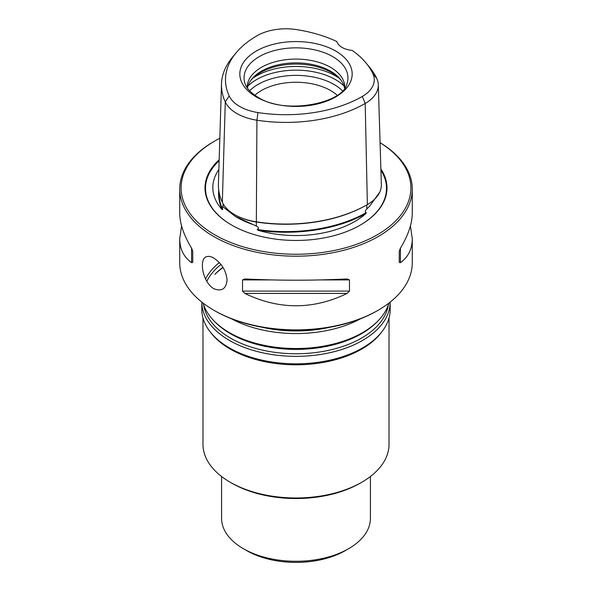 <?xml version="1.0" encoding="UTF-8"?>
<svg xmlns="http://www.w3.org/2000/svg" width="592" height="592" viewBox="0 0 592 592"><rect width="100%" height="100%" fill="white"/><g stroke="black" fill="none" stroke-linecap="round" stroke-linejoin="round"><path stroke-width="0.89" d="M231.228 318.659A94.187 54.375 0 0 0 360.772 318.659M203.1 303.111A94.187 54.375 0 0 0 214.171 321.071A94.187 54.375 0 0 0 229.4 332.6A94.187 54.375 0 0 0 377.829 321.071A94.187 54.375 0 0 0 388.9 303.111M219.314 262.574A94.187 54.375 0 0 0 205.735 278.617M229.4 340.415A94.187 54.375 0 0 0 331.927 352.233A94.187 54.375 0 0 0 390.187 302.105L390.187 309.446A94.187 54.375 0 0 1 381.981 331.646A94.187 54.375 0 0 1 229.4 347.896A94.187 54.375 0 0 1 210.019 331.646A94.187 54.375 0 0 1 201.813 309.446L201.813 302.105A94.187 54.375 0 0 0 229.4 340.415M223.103 267.532A94.187 54.375 0 0 0 214.829 274.385M210.019 331.646L211.078 333.015A93.025 53.709 0 0 0 230.221 349.073A93.025 53.709 0 0 0 380.922 333.015L381.981 331.646M389.025 317.963L389.025 444.266A93.025 53.709 180 0 1 361.779 482.243A93.025 53.709 180 0 1 230.221 482.243L230.221 482.243A93.025 53.709 180 0 1 202.975 444.266L202.975 317.963M361.779 482.243L360.136 483.19A90.702 52.362 180 0 1 231.864 483.19L230.221 482.243M221.578 476.493L221.578 518.326A74.422 42.964 0 0 0 243.379 548.703A74.422 42.964 0 0 0 348.621 548.703A74.422 42.964 0 0 0 370.422 518.326L370.422 476.493M246.664 550.604L243.379 548.703L246.664 550.604A69.767 40.278 0 0 0 345.336 550.604L348.621 548.703M227.039 279.957C226.211 270.759 221.793 263.455 213.779 258.045C211.1 256.528 208.798 256.047 206.86 256.602C198.705 258.127 202.109 281.807 213.779 288.689C221.793 291.782 226.211 288.866 227.039 279.957M365.96 62.9L369.593 67.281A112.095 64.72 180 0 1 376.778 78.499A44.748 25.833 180 0 1 378.295 84.73A44.748 25.833 180 0 1 365.197 103.452A112.095 64.72 180 0 1 256.921 120.206A44.748 25.833 180 0 1 225.286 101.935A112.095 64.72 180 0 1 221.482 84.042A112.095 64.72 180 0 1 232.471 57.217L236.104 52.836A108.062 62.389 0 0 0 229.178 95.948A40.715 23.51 0 0 0 257.964 112.569A108.062 62.389 0 0 0 362.348 96.422A40.715 23.51 0 0 0 372.886 73.719A108.062 62.389 0 0 0 365.96 62.9A108.062 62.389 0 0 0 352.225 50.416A18.604 10.745 0 0 1 336.833 41.529A108.062 62.389 0 0 0 296.474 29.6A40.715 23.51 0 0 0 257.143 35.683A108.062 62.389 0 0 0 236.104 52.836M219.817 138.276A114.885 66.326 0 0 0 214.763 141.022L213.779 141.592A116.276 67.133 0 0 0 179.724 189.063A116.276 67.133 0 0 0 213.779 236.534A116.276 67.133 0 0 0 340.496 251.082A116.276 67.133 0 0 0 412.276 189.063A116.276 67.133 0 0 0 380.071 142.687M214.763 141.022A114.885 66.326 0 0 0 214.763 234.824A114.885 66.326 0 0 0 375.779 235.653A114.885 66.326 0 0 0 380.071 142.716M412.276 189.063L412.276 213.076C412.21 223.473 408.258 235.179 400.421 248.203L399.26 251.178L399.26 262.36L400.421 262.67C408.258 257.039 412.21 249.054 412.276 238.724L412.276 262.737A116.276 67.133 180 0 1 378.221 310.208L377.237 310.778A114.885 66.326 180 0 1 214.763 310.778L213.779 310.208A116.276 67.133 180 0 1 179.724 262.737L179.724 238.724C179.79 249.054 183.742 257.039 191.579 262.67L192.74 262.36L192.74 251.178L191.579 248.203C183.742 235.179 179.79 223.473 179.724 213.076L179.724 189.063M378.221 310.208A116.276 67.133 180 0 1 213.779 310.208M335.723 96.925A56.173 32.434 180 0 1 256.277 96.925A56.173 32.434 180 0 1 256.277 51.06A56.173 32.434 180 0 1 335.723 51.06A56.173 32.434 180 0 1 335.723 96.925M412.276 238.724L410.419 225.9M242.528 279.92L242.528 291.101L244.836 293.417C278.943 309.89 313.057 309.89 347.164 293.417L349.472 291.101L349.472 279.92L347.164 278.95C313.057 280.615 278.943 280.615 244.836 278.95L242.528 279.92L271.203 279.92M181.581 225.9L179.724 238.724M219.158 159.781A90.998 52.54 0 0 0 231.657 225.071A90.998 52.54 0 0 0 360.343 225.071A90.998 52.54 0 0 0 380.878 168.986M218.714 189.928A114.996 66.393 0 0 0 222 209.479L222.688 209.561C222.229 207.141 222.34 206.223 223.021 206.823L235.261 216.413L256.321 226.048C258.845 227.291 259.141 228.438 257.202 229.489L258.008 230.266A114.996 66.393 0 0 0 365.9 213.571A83.183 48.026 180 0 1 258.008 230.266M365.9 213.571L366.256 212.617C364.798 212.114 364.998 210.885 366.855 208.946L369.6 206.238L379.835 191.993M222 209.479A83.183 48.026 180 0 1 218.862 169.571M223.11 203.789L223.021 206.823L223.628 207.392M221.482 84.042L218.426 183.897A115.151 66.482 0 0 0 222.326 202.279A47.804 27.602 0 0 0 234.698 214.652L235.298 214.992A46.968 27.114 0 0 0 256.351 222.015A114.315 66.001 0 0 0 366.766 204.928L366.855 208.946M257.202 229.489A114.537 66.126 0 0 0 366.256 212.617M219.033 192.023A114.537 66.126 0 0 0 222.688 209.561M234.698 214.652A47.804 27.602 0 0 0 256.129 221.793A115.151 66.482 0 0 0 367.366 204.588L366.766 204.928L367.366 204.588A47.804 27.602 0 0 0 381.359 184.586L378.295 84.73M344.574 88.156A48.84 28.194 0 0 0 340.585 79.572A48.84 28.194 0 0 0 296 62.885A48.84 28.194 0 0 0 251.415 79.572A48.84 28.194 0 0 0 247.426 88.156M344.833 87.794A48.84 28.194 0 0 0 344.84 87.283A48.84 28.194 0 0 0 296 59.089A48.84 28.194 0 0 0 247.16 87.283A48.84 28.194 0 0 0 247.167 87.794M341.207 80.408A50.268 29.023 0 0 0 296 64.077A50.268 29.023 0 0 0 250.793 80.408M337.129 95.245A48.84 28.194 0 0 0 254.871 95.245M261.871 327.213A92.7 53.524 0 0 0 330.129 327.213M214.171 321.071L215.458 322.374A92.7 53.524 0 0 0 230.451 333.725A92.7 53.524 0 0 0 376.542 322.374L377.829 321.071M220.949 264.461A92.7 53.524 0 0 0 206.934 281.045M203.633 304.784A92.7 53.524 0 0 0 230.451 338.076A92.7 53.524 0 0 0 327.798 350.508A92.7 53.524 0 0 0 388.367 304.784M222.947 267.281A92.7 53.524 0 0 0 215.458 273.733M372.886 73.719L376.778 78.499M362.348 96.422L365.197 103.452L367.366 204.588M257.964 112.569L256.921 120.206L256.321 226.048M229.178 95.948L225.286 101.935L222.326 202.279M347.001 83.516A51.941 29.985 0 0 0 296 47.848A51.941 29.985 0 0 0 244.999 83.516C245.821 86.188 248.351 91.383 257.994 97.221C284.87 115.359 344.107 103.075 347.001 83.516M400.421 262.67L400.421 248.203M244.836 293.417L347.164 293.417M242.528 291.101L349.472 291.101M320.797 279.92L349.472 279.92M191.579 248.203L191.579 262.67M360.165 225.175A90.502 52.251 0 0 0 380.915 170.267M219.129 160.75A90.502 52.251 0 0 0 231.835 225.175M235.261 216.413L236.659 217.22A83.923 48.448 0 0 0 252.421 224.361M344.033 85.981A55.811 32.227 0 0 0 247.967 85.981M342.428 90.754A53.768 31.043 0 0 0 249.572 90.754M339.231 78.292A55.811 32.227 0 0 0 252.769 78.292"/></g></svg>
